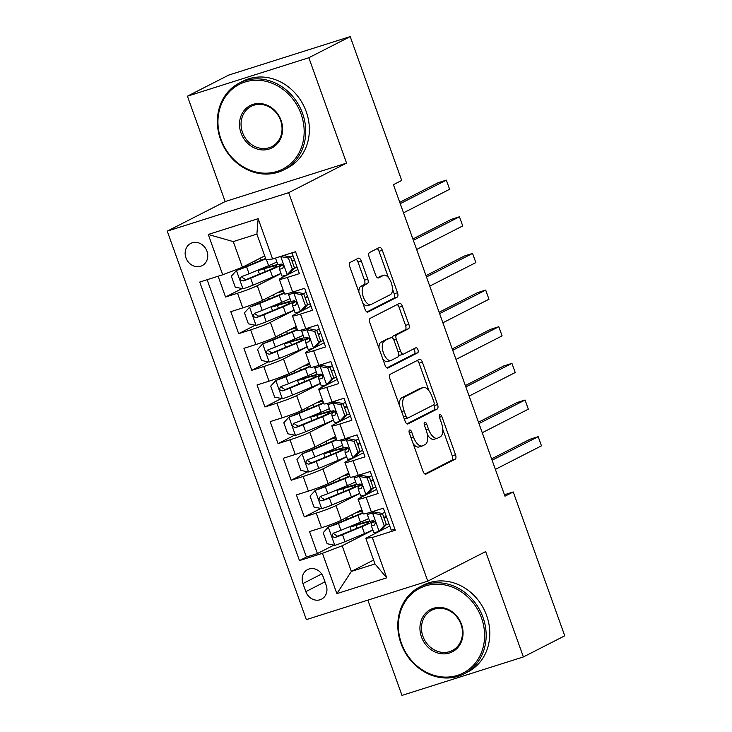 <?xml version="1.0" encoding="UTF-8"?>
<svg xmlns="http://www.w3.org/2000/svg" width="732" height="732" viewBox="0 0 732 732"><rect width="100%" height="100%" fill="white"/><g stroke="black" fill="none" stroke-linecap="round" stroke-linejoin="round"><path stroke-width="1.1" d="M409.6 430.023A2.681 1.263 72.4 0 0 409.371 433.124L423.05 471.344A3.834 1.803 72.4 0 0 425.832 474.171A3.834 1.803 72.4 0 0 425.96 474.116L455.194 459.184A3.834 1.803 72.4 0 0 455.524 454.755L441.844 416.535A2.681 1.263 72.4 0 0 439.895 414.559A2.681 1.263 72.4 0 0 439.804 414.596A2.681 1.263 72.4 0 0 439.566 417.697L441.341 422.639A12.261 5.774 72.4 0 1 440.261 436.803L437.828 438.047A12.261 5.774 72.4 0 1 437.407 438.221A12.261 5.774 72.4 0 1 428.513 429.19L426.738 424.249A2.681 1.263 72.4 0 0 424.798 422.273A2.681 1.263 72.4 0 0 424.706 422.309A2.681 1.263 72.4 0 0 424.469 425.411L426.234 430.352A12.261 5.774 72.4 0 1 425.164 444.525L422.73 445.77A12.261 5.774 72.4 0 1 422.309 445.934A12.261 5.774 72.4 0 1 413.415 436.913L411.64 431.962A2.681 1.263 72.4 0 0 409.691 429.986A2.681 1.263 72.4 0 0 409.6 430.023M185.955 257.856A12.49 10.98 -117.1 0 0 202.142 265.652A12.49 10.98 -117.1 0 0 206.955 251.204A12.49 10.98 -117.1 0 0 190.778 243.408A12.49 10.98 -117.1 0 0 185.955 257.856M361.279 260.985A3.834 1.803 72.4 0 0 358.497 258.167A3.834 1.803 72.4 0 0 358.36 258.222L350.161 262.413A3.834 1.803 72.4 0 0 349.823 266.841L365.03 309.288A3.834 1.803 72.4 0 0 367.803 312.107A3.834 1.803 72.4 0 0 367.94 312.052L397.165 297.119A3.834 1.803 72.4 0 0 397.503 292.69L382.305 250.243A3.834 1.803 72.4 0 0 379.524 247.425A3.834 1.803 72.4 0 0 379.386 247.48L369.486 252.54A3.834 1.803 72.4 0 0 369.148 256.969L375.653 275.131A3.834 1.803 72.4 0 0 378.435 277.95A3.834 1.803 72.4 0 0 378.563 277.895L383.477 275.388A10.248 4.822 72.4 0 1 383.833 275.241A10.248 4.822 72.4 0 1 391.4 283.174A10.248 4.822 72.4 0 1 390.366 294.639L371.124 304.466A10.248 4.822 72.4 0 1 370.776 304.613A10.248 4.822 72.4 0 1 363.209 296.68A10.248 4.822 72.4 0 1 364.234 285.224L367.446 283.586A3.834 1.803 72.4 0 0 367.775 279.157L361.279 260.985L357.994 262.029A3.834 1.803 72.4 0 0 356.127 259.366M346.565 163.099L308.84 57.727L350.198 36.6L228.787 75.057L187.429 96.194L225.154 201.556L167.253 231.138L288.664 192.681L346.565 163.099L225.154 201.556M367.867 600.13L401.978 695.4L523.389 656.943L485.664 551.571L427.762 581.153L288.664 192.681M523.389 656.943L564.747 635.806L513.242 491.959L504.449 494.75M350.198 36.6L401.703 180.447L393.432 184.674L504.97 496.186L513.242 491.959M390.22 374.29A3.834 1.803 72.4 0 0 389.882 378.719L405.08 421.165A3.834 1.803 72.4 0 0 407.861 423.984A3.834 1.803 72.4 0 0 407.998 423.929L437.224 408.996A3.834 1.803 72.4 0 0 437.562 404.567L422.364 362.12A3.834 1.803 72.4 0 0 419.582 359.302A3.834 1.803 72.4 0 0 419.445 359.357L390.22 374.29M385.05 365.222L369.852 322.775A3.834 1.803 72.4 0 1 370.191 318.347L399.416 303.414A3.834 1.803 72.4 0 1 399.553 303.359A3.834 1.803 72.4 0 1 402.335 306.186L408.84 324.349A3.834 1.803 72.4 0 1 408.502 328.778L396.643 334.835A3.834 1.803 72.4 0 0 396.314 339.264L400.624 351.314A3.834 1.803 72.4 0 0 403.405 354.132A3.834 1.803 72.4 0 0 403.533 354.078L415.877 347.773A2.681 1.263 72.4 0 1 415.968 347.737A2.681 1.263 72.4 0 1 417.954 349.814A2.681 1.263 72.4 0 1 417.679 352.806L387.969 367.995A3.834 1.803 72.4 0 1 387.832 368.05A3.834 1.803 72.4 0 1 385.05 365.222M218.109 276.238L225.548 297.018L242.109 288.554M281.024 273.539L257.271 285.681A15.61 1.08 160.3 0 1 237.525 293.221L242.777 307.879L230.8 311.676L238.669 333.664L255.23 325.2M294.145 310.194L270.392 322.327A15.61 1.08 160.3 0 1 250.646 329.867L255.898 344.525L243.921 348.322L251.79 370.31L268.351 361.855M307.275 346.84L283.513 358.982A15.61 1.08 160.3 0 1 263.767 366.522L269.019 381.18L257.042 384.968L264.92 406.965L281.472 398.501M320.396 383.486L296.634 395.628A15.61 1.08 160.3 0 1 276.897 403.167L282.14 417.826L270.163 421.623L278.041 443.61L294.593 435.147M333.518 420.141L309.755 432.273A15.61 1.08 160.3 0 1 290.018 439.813L295.261 454.471L283.284 458.269L291.162 480.256L307.715 471.801M346.639 456.786L322.885 468.928A15.61 1.08 160.3 0 1 303.139 476.468L308.382 491.126L296.405 494.914L304.283 516.911L316.261 513.114A15.61 1.08 -19.7 0 0 336.006 505.574L359.76 493.441M320.836 508.447L304.283 516.911M394.85 529.026L391.236 530.169L383.367 508.182L371.389 511.97A15.61 1.08 -19.7 0 1 363.31 513.855L358.058 499.197A15.61 1.08 -19.7 0 0 366.137 497.312L378.115 493.524L370.246 471.527L358.268 475.324A15.61 1.08 -19.7 0 1 350.189 477.209L344.937 462.542A15.61 1.08 160.3 0 1 346.51 461.444L363.52 452.751M344.937 462.542A15.61 1.08 160.3 0 0 353.016 460.666L364.993 456.869L357.115 434.881L345.138 438.678A15.61 1.08 -19.7 0 1 337.068 440.554L331.816 425.896A15.61 1.08 160.3 0 1 333.38 424.789L350.399 416.105M331.816 425.896A15.61 1.08 160.3 0 0 339.895 424.011L351.872 420.223L343.994 398.235L332.017 402.024A15.61 1.08 -19.7 0 1 323.947 403.908L318.695 389.25A15.61 1.08 160.3 0 1 320.259 388.143L337.269 379.45M318.695 389.25A15.61 1.08 160.3 0 0 326.774 387.365L338.751 383.568L330.873 361.581L318.896 365.378A15.61 1.08 -19.7 0 1 310.816 367.254L305.573 352.595A15.61 1.08 160.3 0 1 307.138 351.497L324.148 342.805M305.573 352.595A15.61 1.08 160.3 0 0 313.653 350.72L325.63 346.922L317.752 324.935L305.775 328.732A15.61 1.08 -19.7 0 1 297.695 330.608L292.452 315.95A15.61 1.08 160.3 0 1 294.017 314.842L311.027 306.159M292.452 315.95A15.61 1.08 160.3 0 0 300.523 314.065L312.5 310.277L304.631 288.289L292.654 292.077A15.61 1.08 -19.7 0 1 284.574 293.962L279.331 279.304A15.61 1.08 160.3 0 1 280.896 278.197L297.906 269.504M242.777 307.879A15.61 1.08 -19.7 0 0 262.523 300.34L283.092 289.826M255.898 344.525A15.61 1.08 -19.7 0 0 275.644 336.985L296.222 326.472M269.019 381.18A15.61 1.08 -19.7 0 0 288.765 373.64L309.343 363.127M282.14 417.826A15.61 1.08 -19.7 0 0 301.886 410.286L322.464 399.773M295.261 454.471A15.61 1.08 -19.7 0 0 315.007 446.941L335.585 436.428M308.382 491.126A15.61 1.08 -19.7 0 0 328.128 483.587L348.707 473.073M326.17 585.179L323.288 577.118A12.096 10.641 -117.1 0 0 307.614 569.569A12.096 10.641 -117.1 0 0 302.938 583.56L305.83 591.63A12.096 10.641 -117.1 0 0 321.504 599.179A12.096 10.641 -117.1 0 0 326.17 585.179M167.253 231.138L306.351 619.62L427.762 581.153M222.702 274.784L208.272 234.469L258.149 218.667L272.588 258.982L266.073 259.759L256.886 234.103L233.261 241.587L242.448 267.244L222.702 274.784L199.735 282.058L299.461 560.584L322.437 553.31L342.173 545.77L372.881 530.087M272.588 258.982L295.554 251.707L395.28 530.233L372.313 537.508L386.743 577.822L336.866 593.625L322.437 553.31M207.119 279.716L306.415 557.043L317.404 553.557L309.535 531.569L321.513 527.772A15.61 1.08 -19.7 0 0 341.249 520.232L361.828 509.719M376.641 489.397L359.632 498.089A15.61 1.08 -19.7 0 0 358.058 499.197M279.331 279.304A15.61 1.08 160.3 0 0 287.402 277.419L299.379 273.622L291.94 252.851M303.139 476.468L291.162 480.256M290.018 439.813L278.041 443.61M276.897 403.167L264.92 406.965M263.767 366.522L251.79 370.31M250.646 329.867L238.669 333.664M237.525 293.221L225.548 297.018M242.448 267.244L264.682 255.88M342.173 545.77L351.36 571.427L374.985 563.942L365.808 538.285L372.313 537.508M373.604 560.062L351.36 571.427L336.866 593.625M389.763 526.052L365.808 538.285M308.84 57.727L187.429 96.194M357.783 524.405L357.445 523.462M333.966 545.093L317.404 553.557M306.415 557.043L299.461 560.584M344.662 487.75L344.324 486.817M331.541 451.104L331.203 450.171M318.42 414.458L318.081 413.516M305.29 377.803L304.96 376.87M292.169 341.158L291.839 340.224M279.048 304.512L278.718 303.57M265.926 267.857L265.588 266.924M374.985 563.942L386.743 577.822M208.272 234.469L233.261 241.587M258.149 218.667L256.886 234.103M413.159 443.72A12.261 5.774 72.4 0 0 419.024 446.978L422.309 445.934M427.378 434.726A12.261 5.774 72.4 0 0 434.131 439.264L437.407 438.221M424.917 474.016L451.909 460.218A3.834 1.803 72.4 0 0 452.248 455.789L442.741 429.245M428.97 390.787L419.079 363.163A3.834 1.803 72.4 0 0 417.213 360.492M406.946 423.828L433.939 410.039A3.834 1.803 72.4 0 0 434.277 405.61L433.92 404.604M405.94 416.041A2.681 1.263 72.4 0 0 407.889 418.018A2.681 1.263 72.4 0 0 407.98 417.981L433.637 404.878A2.681 1.263 72.4 0 0 433.866 401.777L431.999 396.561A12.261 5.774 72.4 0 0 423.105 387.53A12.261 5.774 72.4 0 0 422.684 387.704L405.144 396.662A12.261 5.774 72.4 0 0 404.073 410.826L405.94 416.041L403.524 416.81M404.339 419.079A2.681 1.263 72.4 0 0 404.604 419.061A2.681 1.263 72.4 0 0 404.695 419.024L407.788 418.045M423.105 387.53L419.82 388.573A12.261 5.774 72.4 0 0 419.399 388.738L422.684 387.704M399.388 405.263A12.261 5.774 72.4 0 1 401.868 397.705L419.399 388.738M392.581 338.056A3.834 1.803 72.4 0 1 393.368 335.869L405.217 329.821A3.834 1.803 72.4 0 0 405.555 325.392L399.05 307.22A3.834 1.803 72.4 0 0 397.183 304.558M398.803 354.718A3.834 1.803 72.4 0 0 400.12 355.176A3.834 1.803 72.4 0 0 400.258 355.121M386.917 367.894L414.404 353.849A2.681 1.263 72.4 0 0 414.87 351.607A2.681 1.263 72.4 0 0 413.488 348.99M384.346 341.121A10.248 4.822 72.4 0 0 383.321 352.577A10.248 4.822 72.4 0 0 390.888 360.51A10.248 4.822 72.4 0 0 391.236 360.364L398.016 356.896A3.834 1.803 72.4 0 0 398.354 352.476L394.036 340.426A3.834 1.803 72.4 0 0 391.254 337.598A3.834 1.803 72.4 0 0 391.126 337.653L381.061 342.155A10.248 4.822 72.4 0 0 378.984 348.267M382.818 358.973A10.248 4.822 72.4 0 0 387.603 361.544L390.888 360.51M388.116 338.605A3.834 1.803 72.4 0 0 387.978 338.642A3.834 1.803 72.4 0 0 387.841 338.696L391.126 337.653M381.061 342.155L387.841 338.696M358.863 292.077A10.248 4.822 72.4 0 1 360.958 286.258L364.161 284.62A3.834 1.803 72.4 0 0 364.499 280.191L357.994 262.029M362.88 303.295A10.248 4.822 72.4 0 0 367.491 305.647L370.776 304.613M383.833 275.241L380.548 276.284A10.248 4.822 72.4 0 0 380.201 276.431L383.477 275.388M377.52 277.794L380.201 276.431M388.445 277.593L379.02 251.286A3.834 1.803 72.4 0 0 377.154 248.615M366.888 311.951L393.88 298.162A3.834 1.803 72.4 0 0 394.219 293.733L392.462 288.82M357.28 523.536A2.342 1.107 -107.6 0 1 357.07 523.719L355.404 524.56A7.219 0.503 -19.7 0 0 354.681 525.073A7.219 0.503 -19.7 0 0 358.323 524.231A29.847 2.068 -19.7 0 1 369.651 521.056M362.807 512.455A24.778 1.711 -19.7 0 1 355.102 515.978L328.43 526.976L323.178 532.722L327.113 543.72L334.991 545.303A10.34 0.714 -19.7 0 0 345.01 541.662L364.509 533.591A29.847 2.068 -19.7 0 0 372.808 529.867M328.43 526.976A10.34 0.714 -19.7 0 0 338.449 523.334L357.948 515.264A29.847 2.068 -19.7 0 0 363.026 513.077M362.13 510.552A29.847 2.068 -19.7 0 0 357.783 511.787M362.349 511.165A24.778 1.711 -19.7 0 0 355.596 512.903M357.115 528.184L356.109 525.356A12.288 0.851 160.3 0 1 349.905 526.784A12.288 0.851 160.3 0 1 350.161 526.482M368.736 518.503A29.847 2.068 160.3 0 1 360.446 522.227L340.938 530.297A10.34 0.714 160.3 0 1 333.582 533.061C331.312 535.458 331.834 536.931 335.165 537.453A10.34 0.714 -19.7 0 0 342.512 534.699L362.02 526.628A29.847 2.068 -19.7 0 0 373.375 520.763A29.847 2.068 -19.7 0 0 373.274 520.653M356.109 525.356A24.778 1.711 160.3 0 1 368.599 522.474A24.778 1.711 160.3 0 1 359.174 527.342L337.543 536.245L334.24 534.076M384.209 525.631L386.359 524.533L381.116 530.279L378.956 531.377L384.209 525.631L380.274 514.633L372.396 513.05A10.34 0.714 160.3 0 1 367.208 514.248A10.34 0.714 160.3 0 1 367.208 514.23L367.226 513.214M372.396 513.05L374.546 511.952L371.984 512.537L371.993 511.778M378.956 531.377A10.34 0.714 160.3 0 1 373.768 532.567A10.34 0.714 160.3 0 1 373.768 532.548L371.289 525.622M385.938 525A24.778 1.711 160.3 0 1 388.939 523.746M386.359 524.533L382.424 513.535L380.274 514.633M374.546 511.952L382.424 513.535M492.087 460.218L538.185 436.665L541.46 445.825L495.372 469.377M386.304 516.399A29.847 2.068 -19.7 0 0 383.806 517.405M374.656 521.449A29.847 2.068 -19.7 0 0 371.307 523.682L371.28 525.585A10.34 0.714 -19.7 0 0 371.28 525.603A10.34 0.714 -19.7 0 0 374.208 525.091L374.445 524.99M384.867 512.382A24.778 1.711 -19.7 0 0 382.205 513.489M383.952 517.817A24.778 1.711 160.3 0 1 386.441 516.783M374.665 524.853L374.208 525.091C375.946 522.959 375.415 521.495 372.634 520.69A10.34 0.714 160.3 0 1 369.706 521.211A10.34 0.714 160.3 0 1 369.697 521.193L367.217 514.257M491.611 458.873L529.977 439.264L538.185 436.665M401.456 643.318A47.607 41.861 -117.1 0 0 457.5 675.352A47.607 41.861 -117.1 0 0 481.519 617.954A47.607 41.861 -117.1 0 0 425.475 585.929A47.607 41.861 -117.1 0 0 401.456 643.318M483.001 617.396A48.779 42.895 62.9 0 1 464.18 673.824A48.779 42.895 62.9 0 1 400.962 643.382A48.779 42.895 62.9 0 1 419.793 586.954A48.779 42.895 62.9 0 1 483.001 617.396M421.467 636.977A23.799 20.935 62.9 0 1 433.481 608.283A23.799 20.935 62.9 0 1 461.508 624.295A23.799 20.935 62.9 0 1 449.494 652.999A23.799 20.935 62.9 0 1 421.467 636.977M461.014 624.359A22.628 19.901 -117.1 0 0 431.688 610.232A22.628 19.901 -117.1 0 0 422.95 636.41A22.628 19.901 -117.1 0 0 452.285 650.538A22.628 19.901 -117.1 0 0 461.014 624.359M419.793 586.954L423.435 585.088A48.779 42.895 62.9 0 1 486.643 615.53A48.779 42.895 62.9 0 1 467.812 671.958L464.18 673.824M221.027 139.4A47.607 41.861 -117.1 0 0 277.062 171.425A47.607 41.861 -117.1 0 0 301.09 114.036A47.607 41.861 -117.1 0 0 245.046 82.002A47.607 41.861 -117.1 0 0 221.027 139.4M302.572 113.469A48.779 42.895 62.9 0 1 283.742 169.897A48.779 42.895 62.9 0 1 220.533 139.455A48.779 42.895 62.9 0 1 239.364 83.027A48.779 42.895 62.9 0 1 302.572 113.469M241.038 133.059A23.799 20.935 62.9 0 1 253.052 104.365A23.799 20.935 62.9 0 1 281.07 120.377A23.799 20.935 62.9 0 1 269.065 149.072A23.799 20.935 62.9 0 1 241.038 133.059M280.585 120.432A22.628 19.901 -117.1 0 0 251.259 106.305A22.628 19.901 -117.1 0 0 242.521 132.492A22.628 19.901 -117.1 0 0 271.847 146.62A22.628 19.901 -117.1 0 0 280.585 120.432M239.364 83.027L243.006 81.17A48.779 42.895 62.9 0 1 306.214 111.612A48.779 42.895 62.9 0 1 287.383 168.04L283.742 169.897M344.15 486.89A2.342 1.107 -107.6 0 1 343.939 487.064L342.283 487.915A7.219 0.503 -19.7 0 0 341.56 488.427A7.219 0.503 -19.7 0 0 345.202 487.585A29.847 2.068 -19.7 0 1 356.53 484.401M349.686 475.809A24.778 1.711 -19.7 0 1 341.981 479.332L315.309 490.33L310.057 496.076L313.991 507.066L321.87 508.658A10.34 0.714 -19.7 0 0 331.889 505.016L351.387 496.937A29.847 2.068 -19.7 0 0 359.687 493.222M315.309 490.33A10.34 0.714 -19.7 0 0 325.328 486.688L344.827 478.618A29.847 2.068 -19.7 0 0 349.905 476.422M348.999 473.897A29.847 2.068 -19.7 0 0 344.662 475.141M349.228 474.519A24.778 1.711 -19.7 0 0 342.475 476.257M343.994 491.538L342.979 488.702A12.288 0.851 160.3 0 1 336.784 490.138A12.288 0.851 160.3 0 1 337.031 489.836M355.615 481.857A29.847 2.068 160.3 0 1 347.325 485.581L327.817 493.652A10.34 0.714 160.3 0 1 320.46 496.406C318.191 498.812 318.713 500.276 322.034 500.807A10.34 0.714 -19.7 0 0 329.391 498.053L348.899 489.973A29.847 2.068 -19.7 0 0 360.254 484.117A29.847 2.068 -19.7 0 0 360.144 484.008M342.979 488.702A24.778 1.711 160.3 0 1 355.478 485.819A24.778 1.711 160.3 0 1 346.053 490.687L324.422 499.59L321.119 497.431M331.029 450.235A2.342 1.107 -107.6 0 1 330.818 450.418L329.162 451.269A7.219 0.503 -19.7 0 0 328.439 451.772A7.219 0.503 -19.7 0 0 332.081 450.939A29.847 2.068 -19.7 0 1 343.4 447.755M336.564 439.163A24.778 1.711 -19.7 0 1 328.86 442.677L302.188 453.684L296.936 459.422L300.87 470.42L308.748 472.003A10.34 0.714 -19.7 0 0 318.768 468.361L338.266 460.291A29.847 2.068 -19.7 0 0 346.556 456.567M302.188 453.684A10.34 0.714 -19.7 0 0 312.207 450.043L331.706 441.963A29.847 2.068 -19.7 0 0 336.784 439.776M335.878 437.251A29.847 2.068 -19.7 0 0 331.541 438.486M336.098 437.864A24.778 1.711 -19.7 0 0 329.354 439.603M330.873 454.892L329.858 452.056A12.288 0.851 160.3 0 1 323.663 453.483A12.288 0.851 160.3 0 1 323.91 453.19M342.494 445.212A29.847 2.068 160.3 0 1 334.195 448.926L314.696 457.006A10.34 0.714 160.3 0 1 307.339 459.76C305.07 462.167 305.592 463.63 308.913 464.161A10.34 0.714 -19.7 0 0 316.27 461.398L335.768 453.328A29.847 2.068 -19.7 0 0 347.133 447.462A29.847 2.068 -19.7 0 0 347.023 447.362M329.858 452.056A24.778 1.711 160.3 0 1 342.356 449.173A24.778 1.711 160.3 0 1 332.932 454.041L311.292 462.944L307.989 460.776M317.908 413.589A2.342 1.107 -107.6 0 1 317.697 413.772L316.041 414.614A7.219 0.503 -19.7 0 0 315.318 415.126A7.219 0.503 -19.7 0 0 318.96 414.285A29.847 2.068 -19.7 0 1 330.278 411.1M323.443 402.508A24.778 1.711 -19.7 0 1 315.739 406.031L289.058 417.03L283.806 422.776L287.749 433.774L295.618 435.357A10.34 0.714 -19.7 0 0 305.637 431.715L325.145 423.645A29.847 2.068 -19.7 0 0 333.435 419.921M289.058 417.03A10.34 0.714 -19.7 0 0 299.077 413.388L318.585 405.318A29.847 2.068 -19.7 0 0 323.663 403.131M322.757 400.605A29.847 2.068 -19.7 0 0 318.42 401.841M322.977 401.218A24.778 1.711 -19.7 0 0 316.233 402.957M317.752 418.237L316.736 415.41A12.288 0.851 160.3 0 1 310.542 416.837A12.288 0.851 160.3 0 1 310.789 416.535M329.373 408.557A29.847 2.068 160.3 0 1 321.073 412.281L301.575 420.351A10.34 0.714 160.3 0 1 294.218 423.114C291.94 425.512 292.471 426.985 295.792 427.506A10.34 0.714 -19.7 0 0 303.149 424.752L322.647 416.682A29.847 2.068 -19.7 0 0 334.012 410.817A29.847 2.068 -19.7 0 0 333.902 410.707M316.736 415.41A24.778 1.711 160.3 0 1 329.235 412.528A24.778 1.711 160.3 0 1 319.802 417.396L298.171 426.289L294.868 424.13M304.787 376.943A2.342 1.107 -107.6 0 1 304.576 377.117L302.92 377.968A7.219 0.503 -19.7 0 0 302.197 378.481A7.219 0.503 -19.7 0 0 305.83 377.639A29.847 2.068 -19.7 0 1 317.157 374.455M310.322 365.863A24.778 1.711 -19.7 0 1 302.618 369.385L275.937 380.384L270.684 386.13L274.628 397.119L282.497 398.711A10.34 0.714 -19.7 0 0 292.516 395.07L312.024 386.99A29.847 2.068 -19.7 0 0 320.314 383.275M275.937 380.384A10.34 0.714 -19.7 0 0 285.956 376.742L305.464 368.672A29.847 2.068 -19.7 0 0 310.542 366.476M309.636 363.95A29.847 2.068 -19.7 0 0 305.299 365.195M309.856 364.573A24.778 1.711 -19.7 0 0 303.112 366.311M304.631 381.592L303.615 378.755A12.288 0.851 160.3 0 1 297.421 380.192A12.288 0.851 160.3 0 1 297.668 379.89M316.251 371.911A29.847 2.068 160.3 0 1 307.952 375.635L288.454 383.705A10.34 0.714 160.3 0 1 281.097 386.459C278.819 388.866 279.35 390.33 282.671 390.861A10.34 0.714 -19.7 0 0 290.028 388.106L309.526 380.027A29.847 2.068 -19.7 0 0 320.89 374.171A29.847 2.068 -19.7 0 0 320.781 374.061M303.615 378.755A24.778 1.711 160.3 0 1 316.114 375.873A24.778 1.711 160.3 0 1 306.681 380.741L285.05 389.644L281.747 387.484M371.087 488.985L373.238 487.887L368.123 493.487L365.835 494.722L371.087 488.985L367.153 477.987L359.275 476.404A10.34 0.714 160.3 0 1 354.087 477.593A10.34 0.714 160.3 0 1 354.087 477.575L354.105 476.559M359.275 476.404L361.425 475.306L358.863 475.882L358.872 475.132M365.835 494.722A10.34 0.714 160.3 0 1 360.647 495.921A10.34 0.714 160.3 0 1 360.647 495.903L358.168 488.976A10.34 0.714 -19.7 0 0 361.086 488.436L361.324 488.345M372.808 488.354A24.778 1.711 160.3 0 1 375.818 487.091M373.238 487.887L369.303 476.889L367.153 477.987M361.425 475.306L369.303 476.889M478.966 423.572L525.064 400.02L528.339 409.179L482.251 432.731M373.183 479.753A29.847 2.068 -19.7 0 0 370.685 480.759M361.535 484.804A29.847 2.068 -19.7 0 0 358.186 487.036L358.149 488.939A10.34 0.714 -19.7 0 0 358.158 488.958L360.647 495.921M371.746 475.736A24.778 1.711 -19.7 0 0 369.084 476.843M370.831 481.171A24.778 1.711 160.3 0 1 373.32 480.128M361.544 488.207L361.086 488.436C362.825 486.313 362.294 484.849 359.513 484.044A10.34 0.714 160.3 0 1 356.585 484.557A10.34 0.714 160.3 0 1 356.575 484.538L354.096 477.612M478.481 422.218L516.856 402.618L525.064 400.02M357.966 452.33L360.117 451.232L354.864 456.978L352.714 458.076L357.966 452.33L354.032 441.341L346.154 439.749A10.34 0.714 160.3 0 1 340.966 440.948A10.34 0.714 160.3 0 1 340.966 440.929L340.975 439.914M346.154 439.749L348.304 438.651L345.742 439.237L345.751 438.486M352.714 458.076A10.34 0.714 160.3 0 1 347.526 459.275A10.34 0.714 160.3 0 1 347.526 459.257L345.047 452.321A10.34 0.714 -19.7 0 0 347.965 451.79L348.203 451.699M359.687 451.699A24.778 1.711 160.3 0 1 362.697 450.445M360.117 451.232L356.182 440.243L354.032 441.341M348.304 438.651L356.182 440.243M465.845 386.917L511.942 363.365L515.218 372.533L469.13 396.085M360.062 443.107A29.847 2.068 -19.7 0 0 357.564 444.114M348.414 448.149A29.847 2.068 -19.7 0 0 345.056 450.381L345.028 452.294A10.34 0.714 -19.7 0 0 345.037 452.312L347.526 459.275M358.625 439.081A24.778 1.711 -19.7 0 0 355.962 440.197M357.71 444.516A24.778 1.711 160.3 0 1 360.199 443.482M348.414 451.562L347.965 451.79C349.695 449.658 349.173 448.194 346.392 447.389A10.34 0.714 160.3 0 1 343.464 447.911A10.34 0.714 160.3 0 1 343.454 447.893L340.975 440.966M465.36 385.572L503.735 365.963L511.942 363.365M344.845 415.685L346.995 414.587L341.743 420.333L339.593 421.431L344.845 415.685L340.911 404.686L333.033 403.103A10.34 0.714 160.3 0 1 327.845 404.302A10.34 0.714 160.3 0 1 327.845 404.284L327.854 403.268M333.033 403.103L335.183 402.005L332.621 402.591L332.63 401.831M339.593 421.431A10.34 0.714 160.3 0 1 334.405 422.62A10.34 0.714 160.3 0 1 334.405 422.602L331.925 415.675M346.565 415.053A24.778 1.711 160.3 0 1 349.567 413.8M346.995 414.587L343.061 403.588L340.911 404.686M335.183 402.005L343.061 403.588M452.724 350.271L498.812 326.719L502.097 335.878L455.999 359.43M346.941 406.452A29.847 2.068 -19.7 0 0 344.443 407.459M335.293 411.503A29.847 2.068 -19.7 0 0 331.935 413.736L331.907 415.639A10.34 0.714 -19.7 0 0 331.916 415.657A10.34 0.714 -19.7 0 0 334.844 415.135L335.082 415.044M345.504 402.435A24.778 1.711 -19.7 0 0 342.832 403.542M344.589 407.87A24.778 1.711 160.3 0 1 347.078 406.836M335.293 414.907L334.844 415.135C336.574 413.013 336.052 411.549 333.27 410.743A10.34 0.714 160.3 0 1 330.333 411.265A10.34 0.714 160.3 0 1 330.333 411.247L327.854 404.311L330.333 411.265M452.239 348.926L490.614 329.318L498.812 326.719M331.724 379.039L333.874 377.941L328.75 383.541L326.472 384.776L331.724 379.039L327.78 368.04L319.911 366.458A10.34 0.714 160.3 0 1 314.723 367.647A10.34 0.714 160.3 0 1 314.723 367.629L314.733 366.613M319.911 366.458L322.062 365.36L319.5 365.936L319.509 365.186M326.472 384.776A10.34 0.714 160.3 0 1 321.284 385.974A10.34 0.714 160.3 0 1 321.284 385.956L318.795 379.03M333.444 378.407A24.778 1.711 160.3 0 1 336.445 377.145M333.874 377.941L329.931 366.942L327.78 368.04M322.062 365.36L329.931 366.942M439.603 313.625L485.691 290.073L488.976 299.232L442.878 322.785M333.819 369.806A29.847 2.068 -19.7 0 0 331.322 370.813M322.172 374.857A29.847 2.068 -19.7 0 0 318.813 377.09L318.786 378.993A10.34 0.714 -19.7 0 0 318.786 379.011A10.34 0.714 -19.7 0 0 321.723 378.49L321.952 378.398M332.383 365.79A24.778 1.711 -19.7 0 0 329.711 366.897M331.468 371.216A24.778 1.711 160.3 0 1 333.957 370.182M322.172 378.261L321.723 378.49C323.452 376.367 322.931 374.903 320.149 374.098A10.34 0.714 160.3 0 1 317.212 374.61A10.34 0.714 160.3 0 1 317.212 374.592L314.733 367.665L317.212 374.61M439.118 312.271L477.493 292.672L485.691 290.073M291.665 340.288A2.342 1.107 -107.6 0 1 291.455 340.472L289.799 341.322A7.219 0.503 -19.7 0 0 289.067 341.826A7.219 0.503 -19.7 0 0 292.709 340.993A29.847 2.068 -19.7 0 1 304.036 337.809M297.201 329.217A24.778 1.711 -19.7 0 1 289.497 332.731L262.815 343.738L257.563 349.475L261.498 360.473L269.376 362.056A10.34 0.714 -19.7 0 0 279.395 358.415L298.903 350.344A29.847 2.068 -19.7 0 0 307.193 346.62M262.815 343.738A10.34 0.714 -19.7 0 0 272.835 340.096L292.343 332.017A29.847 2.068 -19.7 0 0 297.421 329.83M296.515 327.305A29.847 2.068 -19.7 0 0 292.169 328.54M296.735 327.918A24.778 1.711 -19.7 0 0 289.982 329.656M291.51 344.946L290.494 342.109A12.288 0.851 160.3 0 1 284.291 343.537A12.288 0.851 160.3 0 1 284.547 343.244M303.13 335.265A29.847 2.068 160.3 0 1 294.831 338.98L275.333 347.06A10.34 0.714 160.3 0 1 267.976 349.814C265.698 352.22 266.228 353.684 269.55 354.215A10.34 0.714 -19.7 0 0 276.906 351.452L296.405 343.381A29.847 2.068 -19.7 0 0 307.769 337.516A29.847 2.068 -19.7 0 0 307.66 337.415M290.494 342.109A24.778 1.711 160.3 0 1 302.993 339.227A24.778 1.711 160.3 0 1 293.559 344.095L271.929 352.998L268.626 350.829M318.603 342.384L320.753 341.286L315.501 347.032L313.351 348.13L318.603 342.384L314.659 331.395L306.79 329.803A10.34 0.714 160.3 0 1 301.602 331.001A10.34 0.714 160.3 0 1 301.593 330.983L301.611 329.967M306.79 329.803L308.941 328.705L306.379 329.29L306.388 328.531M313.351 348.13A10.34 0.714 160.3 0 1 308.163 349.329A10.34 0.714 160.3 0 1 308.154 349.301L305.674 342.375M320.323 341.752A24.778 1.711 160.3 0 1 323.324 340.499M320.753 341.286L316.81 330.297L314.659 331.395M308.941 328.705L316.81 330.297M426.482 276.971L472.57 253.418L475.855 262.587L429.757 286.13M320.698 333.161A29.847 2.068 -19.7 0 0 318.2 334.158M309.05 338.202A29.847 2.068 -19.7 0 0 305.692 340.435L305.665 342.338A10.34 0.714 -19.7 0 0 305.665 342.366A10.34 0.714 -19.7 0 0 308.602 341.844L308.831 341.752M319.262 329.135A24.778 1.711 -19.7 0 0 316.59 330.251M318.347 334.57A24.778 1.711 160.3 0 1 320.836 333.536M309.05 341.615L308.602 341.844C310.331 339.712 309.81 338.248 307.028 337.443A10.34 0.714 160.3 0 1 304.091 337.964A10.34 0.714 160.3 0 1 304.091 337.946L301.611 331.02M425.997 275.625L464.372 256.017L472.57 253.418M278.544 303.643A2.342 1.107 -107.6 0 1 278.334 303.826L276.678 304.668A7.219 0.503 -19.7 0 0 275.946 305.18A7.219 0.503 -19.7 0 0 279.587 304.338A29.847 2.068 -19.7 0 1 290.915 301.154M284.08 292.562A24.778 1.711 -19.7 0 1 276.367 296.085L249.694 307.083L244.442 312.829L248.377 323.828L256.255 325.411A10.34 0.714 -19.7 0 0 266.274 321.769L285.773 313.689A29.847 2.068 -19.7 0 0 294.072 309.975M249.694 307.083A10.34 0.714 -19.7 0 0 259.714 303.441L279.212 295.371A29.847 2.068 -19.7 0 0 284.3 293.184M283.394 290.659A29.847 2.068 -19.7 0 0 279.048 291.894M283.613 291.272A24.778 1.711 -19.7 0 0 276.861 293.01M278.389 308.291L277.373 305.464A12.288 0.851 160.3 0 1 271.169 306.891A12.288 0.851 160.3 0 1 271.426 306.589M290 298.61A29.847 2.068 160.3 0 1 281.71 302.334L262.212 310.405A10.34 0.714 160.3 0 1 254.855 313.168C252.577 315.565 253.098 317.038 256.429 317.56A10.34 0.714 -19.7 0 0 263.785 314.806L283.284 306.726A29.847 2.068 -19.7 0 0 294.639 300.87A29.847 2.068 -19.7 0 0 294.538 300.76M277.373 305.464A24.778 1.711 160.3 0 1 289.863 302.581A24.778 1.711 160.3 0 1 280.438 307.44L258.808 316.343L255.505 314.184M305.473 305.738L307.623 304.64L302.38 310.386L300.23 311.484L305.473 305.738L301.538 294.74L293.669 293.157A10.34 0.714 160.3 0 1 288.481 294.356A10.34 0.714 160.3 0 1 288.472 294.328L288.49 293.322M293.669 293.157L295.82 292.059L293.257 292.644L293.267 291.885M300.23 311.484A10.34 0.714 160.3 0 1 295.042 312.674A10.34 0.714 160.3 0 1 295.033 312.656L292.553 305.729M307.202 305.107A24.778 1.711 160.3 0 1 310.203 303.853M307.623 304.64L303.688 293.642L301.538 294.74M295.82 292.059L303.688 293.642M413.36 240.325L459.449 216.773L462.734 225.932L416.636 249.484M307.577 296.506A29.847 2.068 -19.7 0 0 305.079 297.512M295.929 301.557A29.847 2.068 -19.7 0 0 292.571 303.789L292.544 305.692A10.34 0.714 -19.7 0 0 292.544 305.711A10.34 0.714 -19.7 0 0 295.472 305.189L295.71 305.098M306.132 292.489A24.778 1.711 -19.7 0 0 303.469 293.596M305.226 297.924A24.778 1.711 160.3 0 1 307.715 296.89M295.929 304.96L295.472 305.189C297.21 303.066 296.689 301.602 293.898 300.797A10.34 0.714 160.3 0 1 290.97 301.319A10.34 0.714 160.3 0 1 290.97 301.291L288.49 294.365L290.97 301.319M412.875 238.98L451.251 219.371L459.449 216.773M265.423 266.997A2.342 1.107 -107.6 0 1 265.213 267.171L263.557 268.022A7.219 0.503 -19.7 0 0 262.825 268.534A7.219 0.503 -19.7 0 0 266.466 267.692A29.847 2.068 -19.7 0 1 277.794 264.508M265.606 258.442A24.778 1.711 -19.7 0 1 263.245 259.43L236.573 270.437L231.321 276.184L235.256 287.173L243.134 288.765A10.34 0.714 -19.7 0 0 253.153 285.123L272.652 277.044A29.847 2.068 -19.7 0 0 280.951 273.329M236.573 270.437A10.34 0.714 -19.7 0 0 246.593 266.796L265.753 258.863M264.755 256.072A24.778 1.711 -19.7 0 0 263.74 256.365M265.268 271.645L264.252 268.809A12.288 0.851 160.3 0 1 258.048 270.245A12.288 0.851 160.3 0 1 258.305 269.943M276.879 261.965A29.847 2.068 160.3 0 1 268.589 265.679L249.081 273.759A10.34 0.714 160.3 0 1 241.734 276.513C239.456 278.919 239.977 280.383 243.308 280.914A10.34 0.714 -19.7 0 0 250.655 278.151L270.163 270.081A29.847 2.068 -19.7 0 0 281.518 264.225A29.847 2.068 -19.7 0 0 281.417 264.115M264.252 268.809A24.778 1.711 160.3 0 1 276.742 265.926A24.778 1.711 160.3 0 1 267.317 270.794L245.687 279.697L242.383 277.538M292.352 269.092L294.502 267.994L289.387 273.594L287.109 274.829L292.352 269.092L288.417 258.094L280.539 256.511A10.34 0.714 160.3 0 1 278.05 257.252M287.109 274.829A10.34 0.714 160.3 0 1 281.921 276.028A10.34 0.714 160.3 0 1 281.912 276.01L279.432 269.083M294.081 268.452A24.778 1.711 160.3 0 1 297.082 267.198M294.502 267.994L290.567 256.996L288.417 258.094M283.403 255.55L290.567 256.996M400.23 203.67L446.328 180.127L449.613 189.286L403.515 212.838M294.456 259.86A29.847 2.068 -19.7 0 0 291.958 260.867M282.799 264.911A29.847 2.068 -19.7 0 0 279.45 267.143L279.423 269.047A10.34 0.714 -19.7 0 0 279.423 269.065A10.34 0.714 -19.7 0 0 282.351 268.543L282.589 268.452M293.01 255.843A24.778 1.711 -19.7 0 0 290.348 256.95M292.095 261.269A24.778 1.711 160.3 0 1 294.584 260.235M282.808 268.315L282.351 268.543C284.089 266.421 283.558 264.947 280.777 264.142A10.34 0.714 160.3 0 1 277.849 264.664A10.34 0.714 160.3 0 1 277.849 264.645L275.488 258.057L277.849 264.664M399.754 202.325L438.12 182.725L446.328 180.127M257.271 285.681L262.523 300.34M270.392 322.327L275.644 336.985M283.513 358.982L288.765 373.64M296.634 395.628L301.886 410.286M309.755 432.273L315.007 446.941M322.885 468.928L328.128 483.587M336.006 505.574L341.249 520.232M366.137 497.312L371.389 511.97M287.402 277.419L292.654 292.077M300.523 314.065L305.775 328.732M313.653 350.72L318.896 365.378M326.774 387.365L332.017 402.024M339.895 424.011L345.138 438.678M353.016 460.666L358.268 475.324M316.261 513.114L321.513 527.772M324.981 581.839L305.83 591.63M321.687 573.989L302.938 583.56M411 437.672L413.415 436.913M424.34 425.008L426.738 424.249M426.097 429.959L428.513 429.19M439.438 417.295L441.844 416.535M452.248 455.789L455.524 454.755M451.909 460.218L455.194 459.184M409.243 432.722L411.64 431.962M419.079 363.163L422.364 362.12M434.277 405.61L437.562 404.567M433.939 410.039L437.224 408.996M401.868 397.705L405.144 396.662M401.658 411.594L404.073 410.826M399.05 307.22L402.335 306.186M405.555 325.392L408.84 324.349M405.217 329.821L408.502 328.778M393.368 335.869L396.643 334.835M393.889 340.032L396.314 339.264M398.208 352.074L400.624 351.314M414.404 353.849L417.679 352.806M364.499 280.191L367.775 279.157M364.161 284.62L367.446 283.586M360.958 286.258L364.234 285.224M379.02 251.286L382.305 250.243M394.219 293.733L397.503 292.69M393.88 298.162L397.165 297.119M357.07 523.719L356.118 524.021M328.293 527.122L334.789 545.267M353.053 516.829L352.257 514.614M362.02 526.628L364.509 533.591M357.948 515.264L360.446 522.227M342.512 534.699L345.01 541.662M338.449 523.334L340.938 530.297M337.543 536.245L335.165 537.453M379.094 531.231L372.597 513.086M372.387 511.659L372.68 512.473M343.939 487.064L342.988 487.366M315.172 490.477L321.668 508.612M339.932 480.174L339.136 477.959M348.899 489.973L351.387 496.937M344.827 478.618L347.325 485.581M329.391 498.053L331.889 505.016M325.328 486.688L327.817 493.652M324.422 499.59L322.034 500.807M330.818 450.418L329.867 450.72M302.051 453.822L308.547 471.966M326.811 443.528L326.014 441.314M335.768 453.328L338.266 460.291M331.706 441.963L334.195 448.926M316.27 461.398L318.768 468.361M312.207 450.043L314.696 457.006M311.292 462.944L308.913 464.161M317.697 413.772L316.746 414.074M288.93 417.176L295.426 435.32M313.68 406.882L312.893 404.668M322.647 416.682L325.145 423.645M318.585 405.318L321.073 412.281M303.149 424.752L305.637 431.715M299.077 413.388L301.575 420.351M298.171 426.289L295.792 427.506M304.576 377.117L303.624 377.419M275.808 380.53L282.305 398.666M300.559 370.227L299.772 368.013M309.526 380.027L312.024 386.99M305.464 368.672L307.952 375.635M290.028 388.106L292.516 395.07M285.956 376.742L288.454 383.705M285.05 389.644L282.671 390.861M365.973 494.585L359.476 476.441M359.266 475.004L359.558 475.827M352.842 457.93L346.355 439.795M346.135 438.358L346.437 439.182M339.721 421.284L333.225 403.14M333.014 401.712L333.307 402.527M326.6 384.639L320.104 366.494M319.893 365.058L320.186 365.881M291.455 340.472L290.503 340.773M262.687 343.875L269.184 362.02M287.438 333.582L286.651 331.367M296.405 343.381L298.903 350.344M292.343 332.017L294.831 338.98M276.906 351.452L279.395 358.415M272.835 340.096L275.333 347.06M271.929 352.998L269.55 354.215M313.479 347.984L306.983 329.848M306.772 328.412L307.065 329.235M278.334 303.826L277.382 304.128M249.566 307.23L256.054 325.374M274.317 296.936L273.521 294.722M283.284 306.726L285.773 313.689M279.212 295.371L281.71 302.334M263.785 314.806L266.274 321.769M259.714 303.441L262.212 310.405M258.808 316.343L256.429 317.56M300.358 311.338L293.861 293.193M293.651 291.766L293.944 292.58M265.213 267.171L264.261 267.473M236.436 270.584L242.933 288.719M261.196 260.281L260.4 258.067M270.163 270.081L272.652 277.044M266.448 259.714L268.589 265.679M250.655 278.151L253.153 285.123M246.593 266.796L249.081 273.759M245.687 279.697L243.308 280.914M287.237 274.692L280.74 256.548M404.604 419.061L407.889 418.018M400.12 355.176L403.405 354.132M387.978 338.642L391.254 337.598M349.905 526.784L351.278 530.609M346.584 517.506L347.206 519.244M373.787 521.898L373.375 520.763M367.208 514.248L369.706 521.211M371.28 525.603L373.768 532.567M336.784 490.138L338.157 493.963M333.463 480.86L334.085 482.598M360.666 485.252L360.254 484.117M323.663 453.483L325.026 457.308M320.342 444.214L320.964 445.953M347.535 448.606L347.133 447.462M310.542 416.837L311.905 420.662M307.22 407.559L307.843 409.298M334.414 411.951L334.012 410.817M297.421 380.192L298.784 384.007M294.099 370.914L294.722 372.652M321.293 375.306L320.89 374.171M354.087 477.593L356.585 484.557M340.966 440.948L343.464 447.911M331.916 415.657L334.405 422.62M318.786 379.011L321.284 385.974M284.291 343.537L285.663 347.361M280.978 334.268L281.6 335.997M308.172 338.66L307.769 337.516M301.602 331.001L304.091 337.964M305.665 342.366L308.163 349.329M271.169 306.891L272.542 310.716M267.848 297.613L268.47 299.351M295.051 302.005L294.639 300.87M292.544 305.711L295.042 312.674M258.048 270.245L259.421 274.061M254.727 260.967L255.349 262.706M281.93 265.359L281.518 264.225M279.423 269.065L281.921 276.028"/></g></svg>
